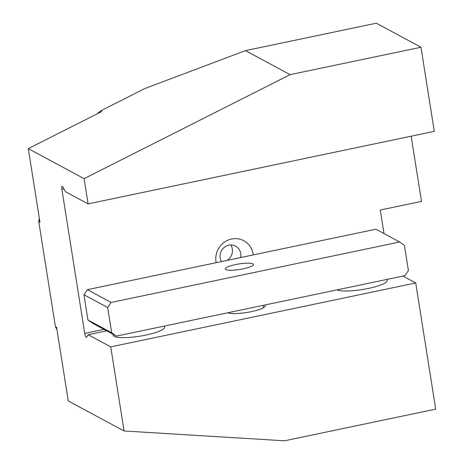 <?xml version="1.0" encoding="UTF-8"?>
<svg xmlns="http://www.w3.org/2000/svg" width="464" height="464" viewBox="0 0 464 464"><rect width="100%" height="100%" fill="white"/><g stroke="black" fill="none" stroke-linecap="round" stroke-linejoin="round"><path stroke-width="0.7" d="M163.867 326.163L163.954 326.227A26.042 5.058 171 0 1 164.616 327.137A26.042 5.058 171 0 1 130.175 337.351A26.042 5.058 171 0 1 114.167 336.388A26.042 5.058 171 0 1 113.175 335.281A26.042 5.058 171 0 1 113.378 334.434M386.419 279.525L386.506 279.583A26.042 5.058 171 0 1 387.173 280.494A26.042 5.058 171 0 1 368.573 288.399A26.042 5.058 171 0 1 336.992 289.884M235.474 264.59A14.326 2.784 -9 0 0 225.243 268.94A14.326 2.784 -9 0 0 243.31 268.807A14.326 2.784 -9 0 0 253.535 264.457A14.326 2.784 -9 0 0 235.474 264.59M375.886 229.21L399.632 241.993L111.14 302.458L87.389 289.675L375.886 229.21M111.14 302.458L107.683 307.528L111.679 332.758L116.47 336.098L404.962 275.639L408.419 270.57L404.422 245.334L399.632 241.993M116.47 336.098L92.719 323.315L87.934 319.974L83.938 294.744L87.389 289.675M107.683 307.528L83.938 294.744M111.679 332.758L87.934 319.974M227.778 312.771A19.534 3.793 -9 0 0 251.395 311.628A19.534 3.793 -9 0 0 265.344 305.695A19.534 3.793 -9 0 0 264.828 305.005M110.745 346.875L124.068 430.981L284.536 440.8L435.708 409.12L415.727 282.959L110.745 346.875L88.183 334.735L86.553 337.195A3.474 0.841 78.2 0 1 86.379 337.328A3.474 0.841 78.2 0 1 86.2 337.293A3.474 0.841 78.2 0 1 84.715 333.419L61.88 189.231A3.474 0.841 78.2 0 1 62.118 186.348A3.474 0.841 78.2 0 1 62.75 186.911L65.54 191.754L88.096 203.893L434.292 131.341L420.97 47.235L290.11 74.658L84.1 178.663L28.292 148.625L101.674 111.58L100.491 110.942L144.826 88.554L245.456 50.622L290.11 74.658M253.234 254.916A19.534 18.566 118.3 0 0 253.118 254.052A19.534 18.566 118.3 0 0 231.577 239.018A19.534 18.566 118.3 0 0 216.027 261.829A19.534 18.566 118.3 0 0 216.183 262.682M240.659 257.555A10.852 10.312 118.3 0 0 240.764 253.57A10.852 10.312 118.3 0 0 235.602 246.169A10.852 10.312 118.3 0 0 224.501 247.184A10.852 10.312 118.3 0 0 220.156 257.885A10.852 10.312 118.3 0 0 221.473 261.574M226.989 260.42A10.852 10.312 118.3 0 0 232.342 249.035A10.852 10.312 118.3 0 0 230.805 244.992M56.956 329.608A173.617 165.027 -61.7 0 1 55.407 326.673L38.767 221.624A173.617 165.027 -61.7 0 1 39.318 218.242M97.127 113.877A173.617 165.027 -61.7 0 1 100.491 110.942M38.767 221.624L39.956 222.262L28.292 148.625M84.1 178.663L88.096 203.893M124.068 430.981L68.254 400.948L56.596 327.311L55.407 326.673M384.006 233.583L380.277 210.024L421.492 201.388L411.162 136.19M415.727 282.959L402.914 276.063M420.97 47.235L376.316 23.2L245.456 50.622M88.183 334.735L106.714 330.849M61.88 189.231L63.846 188.819M103.982 329.382L84.715 333.419M263.094 305.37L263.471 307.754M229.065 312.498L229.175 313.183"/></g></svg>

